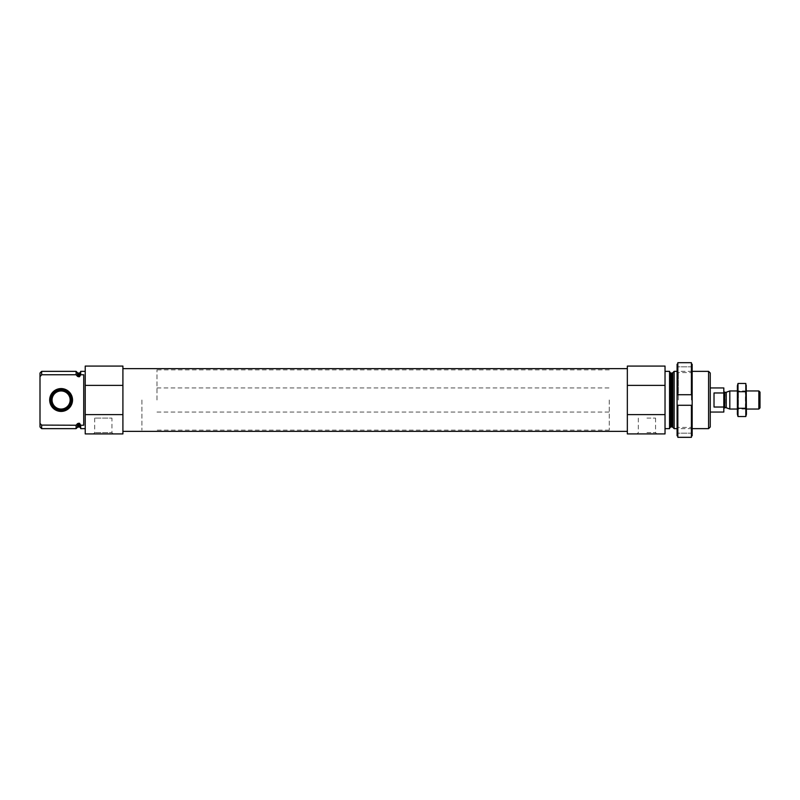 <?xml version="1.0" encoding="UTF-8"?>
<svg xmlns="http://www.w3.org/2000/svg" width="800" height="800" viewBox="0 0 800 800"><rect width="100%" height="100%" fill="white"/><g stroke="black" fill="none" stroke-linecap="round" stroke-linejoin="round"><path stroke-width="0.6" stroke-dasharray="4 3" d="M80.7 371.36L80.7 374.77L83.72 374.77L83.72 425.23L83.72 374.77L83.72 425.23L80.7 425.23L80.7 428.64M85.23 400L85.23 428.64L85.23 400M79.5 373.09L79.5 376.76L80.7 375.37L80.7 371.88L80.7 374.77M80.7 425.23L80.7 428.12L80.7 424.63L79.5 423.24L77.49 423.65L76.11 425.23L76.11 428.64M79.5 376.76L77.49 376.35L77.49 372.74M76.11 371.36L76.11 374.77L41.66 374.77L41.66 371.36M76.11 425.23L41.66 425.23L41.66 428.64M40 373.02L40 376.67L41.66 374.77M40.63 424.05L40 423.33L40 426.98M41.55 425.1L41.02 424.5M40 423.33L40 376.67M122.91 414.62L122.91 366.08L85.23 366.08L85.23 433.92L122.91 433.92L122.91 414.62L85.23 414.62M122.91 400L122.91 431.36L122.91 400M710.25 373.02L710.25 426.98M710.25 400L710.25 412.06L710.25 400M708.59 371.36L708.59 428.64M674.15 371.36L674.15 428.64M669.55 371.36L669.55 428.64M665.03 400L665.03 428.64L665.03 400M665.03 385.38L627.34 385.38L627.34 366.08L665.03 366.08L665.03 433.92L627.34 433.92L627.34 414.62L665.03 414.62M627.34 385.38L627.34 414.62M646.93 433.92L656.85 433.92L646.93 433.92M627.34 400L627.34 431.36L627.34 400M122.91 385.38L85.23 385.38M94.69 418.09L94.69 432.63L93.4 433.92L113.23 433.92L111.94 432.63L94.69 432.63L111.94 432.63L111.94 418.09L94.69 418.09L111.94 418.09M72.53 400A11.42 11.42 0 0 1 61.11 411.42A11.42 11.42 0 0 1 49.68 400A11.42 11.42 0 0 1 61.11 388.58A11.42 11.42 0 0 1 72.53 400M61.11 410.55A10.55 10.55 0 0 1 51.97 394.72A10.55 10.55 0 0 1 70.24 394.72A10.55 10.55 0 0 1 61.11 410.55A10.55 10.55 0 0 1 51.97 394.72A10.55 10.55 0 0 1 70.24 394.72A10.55 10.55 0 0 1 61.11 410.55A10.55 10.55 0 0 1 51.97 394.72A10.55 10.55 0 0 1 70.24 394.72A10.55 10.55 0 0 1 61.11 410.55M61.11 409.05A9.05 9.05 0 0 1 53.27 395.48A9.05 9.05 0 0 1 68.94 395.48A9.05 9.05 0 0 1 61.11 409.05M61.11 410.12A10.12 10.12 0 0 1 52.34 394.94A10.12 10.12 0 0 1 69.87 394.94A10.12 10.12 0 0 1 61.11 410.12M646.93 418.09L655.56 418.09L646.93 418.09M646.93 432.63L655.56 432.63L646.93 432.63M609.25 400L609.25 430.15L609.25 400M141.91 400L141.91 430.15L141.91 400M691.41 405.28L691.41 437.32L677.84 437.32L677.84 405.28L677.84 435.79L677.84 405.28L691.41 405.28L691.41 435.79L691.41 405.28L692.16 405.28L692.16 364.21L692.16 366.83L691.41 362.68L677.84 362.68L677.84 394.72L677.09 394.72L677.09 364.21L677.09 366.83L677.09 364.21L677.84 364.21L677.84 394.72L677.84 364.21M691.41 364.21L691.41 394.72L691.41 362.68L691.41 394.72L677.84 394.72M677.84 405.28L677.09 405.28L677.09 394.72L691.41 394.72M692.16 405.28L677.09 405.28L692.16 405.28L692.16 435.79L691.41 435.79L691.41 437.32L691.41 435.79M677.84 435.79L677.84 437.32L677.84 435.79L677.09 435.79L677.09 405.28M677.09 400L677.09 371.36L677.09 400M692.16 435.79L692.16 433.17L692.16 435.79M692.16 400L692.16 371.36L692.16 400M691.45 400L691.45 372.58L691.45 400M678.31 400L678.31 372.58L678.31 400M692.16 433.17L677.09 433.17L692.16 433.17M692.16 366.83L677.09 366.83L692.16 366.83M723.82 387.94L723.82 412.06M723.82 400L723.82 391.41L723.82 400M156.98 400L156.98 369.85L156.98 400M723.82 392.97L714.02 392.97L714.02 407.03L714.02 392.97L714.02 407.03L723.82 407.03M760 392.11L760 407.89M758.84 390.95L758.84 409.05M729.81 390.95L729.81 409.05M737.39 414.25L737.39 385.75M737.39 409.05L737.39 390.95L737.39 409.05L738.41 408.03L738.41 391.97L738.41 408.03L745.41 408.03L745.41 391.97L745.41 408.03L746.43 409.05L746.43 390.95L746.43 409.05L737.39 409.05M738 383.46L737.63 414.88M738 408.27L745.82 408.27L746.19 385.12M745.82 416.54L745.82 408.27M738 391.73L745.82 391.73M746.43 414.25L746.43 385.75M79.5 423.24L79.5 426.91M78.34 373.09L78.34 376.76M78.34 423.24L78.34 426.91M77.49 423.65L77.49 427.26M672.77 372.74L672.77 427.26M671.91 373.09L671.91 426.91M670.75 373.09L670.75 426.91M726.23 392.26L726.23 407.74M725.92 392.31L725.92 407.69M724.72 392.31L724.72 407.69M692.16 371.36L677.09 371.36L678.31 372.58L691.45 372.58L692.16 371.36M692.16 428.64L677.09 428.64L678.31 427.42L691.45 427.42L692.16 428.64M638.31 418.09L638.31 432.63L637.02 433.92M655.56 418.09L655.56 432.63L656.85 433.92M156.98 387.94L609.25 387.94M156.98 412.06L609.25 412.06M609.25 369.85L156.98 369.85M609.25 430.15L156.98 430.15M746.43 390.95L737.39 390.95L738.41 391.97L745.41 391.97L746.43 390.95"/><path stroke-width="1.2" d="M85.23 428.64L80.7 428.64L80.7 425.23L83.72 425.23L83.72 374.77L80.7 374.77L80.7 371.36L85.23 371.36M80.7 374.77L79.5 376.76L77.49 376.35L76.11 374.77L77.49 376.35L77.49 372.74L76.11 371.36L41.66 371.36L41.66 374.77L40 376.67L40 373.02L41.66 371.36M80.7 428.12L79.5 426.91L79.5 423.24L80.7 425.23M79.5 423.24L77.49 423.65L76.11 425.23L41.55 425.1M41.66 374.77L76.11 374.77L76.11 371.36M79.5 426.91L77.49 427.26L76.11 428.64L76.11 425.23M76.11 428.64L41.66 428.64L41.66 425.23L40 423.33L41.66 425.23M41.66 428.64L40 426.98L40 376.67M122.91 385.38L122.91 433.92L85.23 433.92L85.23 366.08L122.91 366.08L122.91 385.38L85.23 385.38M708.59 371.36L708.59 428.64L710.25 426.98L710.25 373.02L708.59 371.36L692.16 371.36M677.09 428.64L674.15 428.64L674.15 371.36L677.09 371.36M665.03 428.64L669.55 428.64L669.55 371.36L665.03 371.36M665.03 414.62L665.03 433.92L627.34 433.92L627.34 414.62L665.03 414.62L665.03 366.08L627.34 366.08L627.34 385.38L665.03 385.38M627.34 414.62L627.34 385.38M122.91 414.62L85.23 414.62M113.23 433.92L93.4 433.92M49.68 400A11.42 11.42 0 0 0 66.82 409.89A11.42 11.42 0 0 0 66.82 390.11A11.42 11.42 0 0 0 49.68 400M50.55 400A10.55 10.55 0 0 1 61.11 389.45A10.55 10.55 0 0 1 71.66 400A10.55 10.55 0 0 1 61.11 410.55A10.55 10.55 0 0 1 50.55 400M61.11 410.12A10.12 10.12 0 0 1 52.34 394.94A10.12 10.12 0 0 1 69.87 394.94A10.12 10.12 0 0 1 61.11 410.12M61.11 409.05A9.05 9.05 0 0 1 53.27 395.48A9.05 9.05 0 0 1 68.94 395.48A9.05 9.05 0 0 1 61.11 409.05M691.41 435.79L692.16 435.79L692.16 405.28L691.41 405.28L691.41 437.32L677.84 437.32L677.84 405.28L677.09 405.28L677.09 435.79L677.84 435.79M691.41 405.28L677.84 405.28M691.41 364.21L692.16 364.21L692.16 394.72L691.41 394.72L691.41 362.68L677.84 362.68L677.84 394.72L677.09 394.72L677.09 364.21L677.84 364.21M691.41 394.72L677.84 394.72M692.16 405.28L692.16 394.72L677.09 394.72L677.09 405.28M710.25 412.06L723.82 412.06L723.82 387.94L710.25 387.94M723.82 392.97L714.02 392.97L714.02 407.03L723.82 407.03M758.84 390.95L758.84 409.05L760 407.89L760 392.11L758.84 390.95L746.43 390.95M737.39 409.05L729.81 409.05L729.81 390.95L737.39 390.95M738 383.46L737.39 385.75L737.39 414.25L738 416.54L738 383.46L745.82 383.46L745.82 416.54L738 416.54L737.63 414.88M738 408.27L745.82 408.27M738 391.73L745.82 391.73M746.19 385.12L746.43 414.25L745.82 416.54M79.5 376.76L79.5 373.09L80.7 371.88M78.34 376.76L78.34 373.09L77.49 372.74M78.34 426.91L78.34 423.24M77.49 427.26L77.49 423.65M672.77 372.74L671.91 373.09L671.91 426.91L672.77 427.26L672.77 372.74L674.15 371.36M671.91 426.91L670.75 426.91L670.75 373.09L669.55 371.88M726.23 392.26L726.23 407.74L726.23 392.26L729.81 390.95M725.92 407.69L724.72 407.69L724.72 392.31L723.82 391.41M79.5 373.09L78.34 373.09M708.59 428.64L692.16 428.64M672.77 427.26L674.15 428.64M671.91 373.09L670.75 373.09M670.75 426.91L669.55 428.12M627.34 368.64L122.91 368.64M627.34 431.36L122.91 431.36M758.84 409.05L746.43 409.05M726.23 407.74L729.81 409.05M725.92 392.31L724.72 392.31M724.72 407.69L723.82 408.59"/></g></svg>
